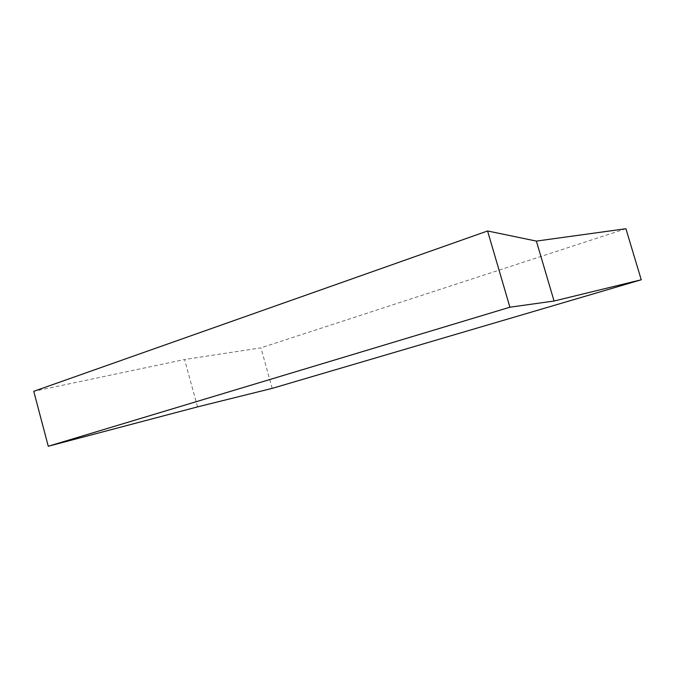 <?xml version="1.0" encoding="UTF-8"?>
<svg xmlns="http://www.w3.org/2000/svg" width="675" height="675" viewBox="0 0 675 675"><rect width="100%" height="100%" fill="white"/><g stroke="black" fill="none" stroke-linecap="round" stroke-linejoin="round"><path stroke-width="0.51" stroke-dasharray="3.38 2.53" d="M197.522 406.89L184.579 359.522L33.75 391.314M272.194 388.37L260.938 347.853L184.579 359.522M625.911 228.741L260.938 347.853"/><path stroke-width="1.01" d="M641.25 279.779L272.194 388.37L197.522 406.89L48.271 446.259L509.903 307.209L554.065 301.025L641.25 279.779L625.911 228.741L536.372 241.093L554.065 301.025M509.903 307.209L487.586 230.977L536.372 241.093M48.271 446.259L33.75 391.314L487.586 230.977"/></g></svg>
